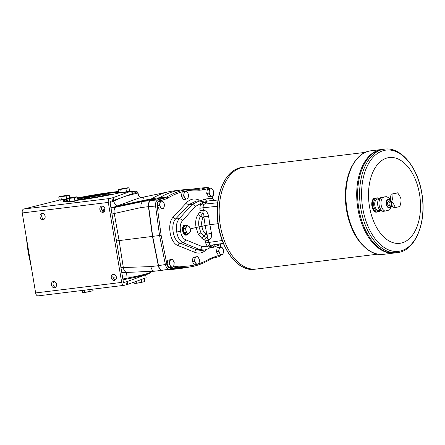 <?xml version="1.0" encoding="UTF-8"?>
<svg xmlns="http://www.w3.org/2000/svg" width="445" height="445" viewBox="0 0 445 445"><rect width="100%" height="100%" fill="white"/><g stroke="black" fill="none" stroke-linecap="round" stroke-linejoin="round"><path stroke-width="0.67" d="M148.43 206.664A5.763 3.421 83 0 1 148.346 205.145L152.457 236.401L148.43 206.664L140.998 207.576C140.637 204.233 141.393 202.169 143.268 201.379L148.808 199.994L151.895 198.676L159.488 197.747L156.634 199.032L151.089 200.422C149.197 201.212 148.391 203.282 148.658 206.63L152.691 236.373L159.566 235.511L155.572 206.057L148.43 206.658M382.783 197.48L380.798 197.725A7.376 4.378 83 0 0 379.151 205.228A7.376 4.378 83 0 0 383.073 211.342L381.721 211.08A6.797 4.038 83 0 1 377.766 205.356A6.797 4.038 83 0 1 380.102 197.853L383.768 196.979L385.754 196.735L382.783 197.48A7.376 4.378 83 0 0 381.137 204.989A7.376 4.378 83 0 0 385.059 211.097L388.029 210.352M374.273 198.526L377.243 197.78L374.273 198.526A7.376 4.378 83 0 0 372.632 206.029A7.376 4.378 83 0 0 376.553 212.137L379.524 211.392M383.073 211.342L385.059 211.097M116.484 240.923L152.691 236.373L158.537 265.659C159.299 268.691 160.623 270.221 162.52 270.243L169.584 269.047A1.151 0.923 -104.1 0 0 169.64 269.036L169.428 269.08C167.515 269.125 166.157 267.606 165.356 264.508L158.309 265.687L152.457 236.401L158.715 267.122A5.763 3.421 -97 0 1 158.309 265.687L150.877 266.599L120.945 267.595M192.184 189.108L200.439 188.046M200.556 188.029L206.897 187.584A1.151 0.923 75.9 0 1 207.976 188.608L209.4 188.875M144.197 199.065L143.362 197.736L138.968 198.064L112.324 207.715A5.474 1.708 77 0 1 110.66 206.141M79.221 199.877A15.703 0.929 170.5 0 1 79.216 199.822L79.816 199.126C80.873 198.865 77.786 199.199 87.832 197.04L99.324 195.071C106.611 194.042 108.519 194.042 109.014 194.126L110.176 194.637A15.703 0.929 170.5 0 1 110.188 194.693M109.854 194.359A16.565 0.985 170.5 0 1 110.838 194.415M78.515 199.822A16.565 0.985 170.5 0 1 79.433 199.455M121.791 272.64L154.526 271.216C152.724 271.061 151.506 269.52 150.877 266.599M116.306 276.896L112.947 277.296M150.738 271.355L149.704 272.74C147.512 273.642 143.273 274.765 136.988 276.123L126.096 275.989A5.474 2.325 91.8 0 1 126.914 272.223M151.139 271.339L151.189 271.795A43.41 2.575 170.5 0 1 151.128 271.962A43.41 2.575 170.5 0 1 149.704 272.74L148.98 273.719L145.504 274.826L136.532 277.029L136.988 276.123A43.41 2.575 170.5 0 1 122.853 278.993M126.096 275.989L122.369 276.106M162.258 270.276L154.526 271.216M166.241 269.62A144.046 85.529 83 0 0 169.462 269.609A144.046 85.529 83 0 0 173.862 269.258L181.688 268.302A144.046 85.529 83 0 0 183.868 267.985L190.532 266.872A143.752 85.357 83 0 1 178.245 267.417L175.085 267.668M138.996 198.058L169.206 191.662A144.046 85.529 83 0 0 151.895 198.676L117.602 205.924A5.474 2.197 66.2 0 1 113.581 201.201L121.34 197.68M159.488 197.747L159.716 197.719A144.046 85.529 -97 0 1 181.388 189.976L173.561 190.933A144.046 85.529 83 0 0 169.206 191.662M141.571 197.73C141.226 197.88 138.378 196.251 138.328 194.315L136.415 193.319L124.745 196.462M110.049 202.481L113.581 201.201M136.415 193.319A43.41 2.575 -9.5 0 0 137.894 192.357A43.41 2.575 -9.5 0 0 137.783 192.218L136.749 191.522A42.503 2.52 170.5 0 1 135.408 192.596L136.415 193.319M111.979 214.001L140.998 207.576M111.016 208.26L116.34 207.086A5.763 3.421 78 0 0 114.226 213.244L119.093 240.489L123.326 267.601A5.763 3.371 87.9 0 0 126.814 272.223M116.34 207.086L143.268 201.379L158.003 199.85C156.128 200.639 155.322 202.709 155.572 206.057L157.135 205.84C156.924 203.159 157.569 201.507 159.082 200.873L164.478 199.521L167.693 198.153A142.6 84.672 -97 0 1 199.182 190.249L202.581 189.965L207.976 188.608M171.631 268.535A144.046 85.529 83 0 0 181.688 268.302M104.686 210.947A5.763 4.622 75.9 0 0 102.016 210.441L103.857 209.968A5.763 4.622 75.9 0 1 104.964 209.901M103.857 209.968L101.972 210.368M181.388 189.976A144.046 85.529 -97 0 1 183.579 189.754L190.315 189.225A143.752 85.357 83 0 0 166.491 197.18A1.151 0.896 58.4 0 1 167.693 198.153M131.837 191.317A42.503 2.52 170.5 0 1 136.749 191.522M122.987 279.788A42.503 2.52 -9.5 0 0 136.532 277.029M148.98 273.719A42.503 2.52 -9.5 0 0 150.377 272.957L151.128 271.962M131.926 193.709L135.408 192.596M131.948 191.979L134.362 191.762L132.004 192.318M64.208 201.401A31.4 1.863 170.5 0 1 67.273 200.361M77.591 197.953A31.4 1.863 170.5 0 1 118.898 191.472M108.903 194.115A16.565 0.985 170.5 0 1 110.994 194.243A16.565 0.985 170.5 0 1 108.23 195.266M81.263 199.783A16.565 0.985 170.5 0 1 78.314 199.71A16.565 0.985 170.5 0 1 80.25 198.909M159.716 197.719L156.634 199.032L163.398 198.498L166.491 197.18L159.722 197.719M186.032 234.81A4.8 2.848 -97 0 1 185.915 234.827A4.8 2.848 -97 0 1 183.218 232.83M182.545 228.224A4.8 2.848 -97 0 1 184.747 225.298A4.8 2.848 -97 0 1 184.864 225.287M187.567 234.115A5.184 3.082 -97 0 1 186.188 235.166A5.184 3.082 -97 0 1 186.049 235.199M184.792 224.909A5.184 3.082 -97 0 1 186.522 225.587M186.728 225.565L184.881 224.892C182.967 225.504 182.228 227.462 182.65 230.777L176.726 232.017C175.803 226.327 176.62 221.905 179.19 218.751L175.786 218.829C170.168 224.152 173.088 240.968 179.986 243.12L196.712 249.851L201.613 250.49L204.299 250.101L199.488 249.456L196.712 249.851A2.303 1.763 111.9 0 0 194.749 252.298L178.022 245.568C169.957 243.037 166.636 223.312 173.244 217.071L186.444 202.798C189.826 199.254 193.653 198.186 197.93 199.594L200.934 200.651A2.303 1.78 109.4 0 0 200.951 201.134M204.299 250.101C207.776 249.194 209.979 248.054 210.908 246.675L211.292 246.063L209.239 246.908L207.47 246.775A2.303 1.546 134 0 1 209.834 244.667L208.833 242.442A2.303 0.312 169.7 0 0 205.712 243.076L204.834 240.061L201.986 238.425L198.426 234.626L196.067 227.412C195.177 222.122 195.828 217.839 198.019 214.562L200.083 211.731A2.303 1.596 36.1 0 0 202.686 213.3C203.643 213.533 204.033 214.713 203.849 216.837L208.577 216.12C207.787 212.432 206.063 210.474 203.415 210.235L202.686 213.3L200.623 216.131C198.793 218.862 198.253 222.439 198.998 226.855L190.21 228.88M200.083 211.731L199.883 208.243L203.031 207.77L203.337 204.989A2.303 1.48 28.8 0 1 200.489 203.599L201.913 202.809L204.099 202.514L206.085 203.254C207.025 202.697 206.964 202.442 205.907 202.497A2.303 1.647 -93.7 0 1 205.718 202.542M203.109 201.668L204.099 202.514L205.429 202.469L203.109 201.668L199.193 201.018L192.084 204.483L179.19 218.751A2.881 2.091 42.1 0 1 182.35 220.848C180.353 223.34 179.758 226.822 180.57 231.3C181.293 235.655 182.945 238.464 185.526 239.727A2.881 2.225 -67.6 0 1 183.062 242.686C179.786 241.09 177.677 237.535 176.726 232.017M201.935 226.355L205.19 225.537L203.849 216.837L203.22 217.7C201.746 219.902 201.318 222.789 201.935 226.355L198.998 226.855L200.979 232.98L203.988 236.134L200.979 232.98A2.303 1.174 149.8 0 0 198.426 234.626M199.193 201.018L196.184 201.062L188.986 204.555L175.786 218.829A2.303 1.658 -137.2 0 1 173.244 217.071M209.834 244.667L210.847 245.184L212.894 244.934L211.292 246.063L213.216 244.917L212.326 245.05M209.239 246.908A2.303 1.964 82.7 0 1 210.847 245.184L223.351 243.382M209.684 247.748L213.344 247.275L214.462 244.861L223.412 243.526M212.365 196.106L212.782 198.203L205.267 199.015L200.934 200.651A2.303 1.836 69.3 0 0 201.09 201.157M204.55 202.169L207.459 201.068C206.33 201.051 205.601 200.367 205.267 199.015M26.149 236.262L28.124 252.154L31.439 267.884M388.719 210.346C390.721 209.317 391.689 206.919 391.611 203.154C391.333 200.011 389.609 197.858 386.432 196.696L385.754 196.735M379.051 198.692L377.243 197.78M373.555 198.615A7.376 4.378 83 0 0 371.914 206.118A7.376 4.378 83 0 0 375.836 212.226L376.553 212.137M378.879 198.909L377.471 199.082A5.763 3.421 83 0 0 374.84 205.64A5.763 3.421 83 0 0 378.873 210.524L380.28 210.352M386.271 204.138A4.439 2.637 83 0 0 390.755 206.958A4.439 2.637 83 0 0 389.486 199.393A4.439 2.637 83 0 0 386.271 204.138M386.605 204.055A3.86 2.292 83 0 0 389.308 207.326A3.86 2.292 83 0 0 391.111 203.215A3.86 2.292 83 0 0 388.368 199.666A3.86 2.292 83 0 0 386.605 204.055M389.258 207.331A3.86 2.292 83 0 0 391.022 203.226A3.86 2.292 83 0 0 388.324 199.672M387.578 203.799A2.019 1.196 83 0 0 388.991 205.507A2.019 1.196 83 0 0 389.931 203.359A2.019 1.196 83 0 0 388.502 201.507A2.019 1.196 83 0 0 387.578 203.799M388.986 205.507A2.019 1.196 83 0 0 389.931 203.359A2.019 1.196 83 0 0 388.496 201.507M391.745 201.379A15.842 11.481 -57.9 0 0 392.913 193.992A15.842 0.94 -9.5 0 0 397.535 192.835A15.842 10.541 34.1 0 1 400.984 199.06A15.842 11.481 122.1 0 1 399.816 206.447A15.842 0.94 170.5 0 1 395.193 207.609A15.842 10.541 -145.9 0 0 391.745 201.379L391.233 201.44M362.041 168.978A52.137 30.961 83 0 0 358.82 208.694A52.143 30.961 83 0 1 382.656 149.364L381.743 149.476A52.143 30.961 83 0 0 381.738 149.476A52.143 30.961 83 0 0 357.902 208.805A52.143 30.961 83 0 0 394.426 252.994L383.612 254.317A52.143 30.961 -97 0 1 347.089 210.129A52.143 30.961 -97 0 1 370.924 150.805C354.904 152.257 343.534 176.081 345.771 202.13C347.428 231.261 365.851 257.232 383.612 254.317M361.129 169.089A52.137 30.961 83 0 0 357.902 208.805A52.137 30.961 83 0 0 369.689 238.943M381.743 149.476A52.143 30.961 83 0 0 357.908 208.805A52.143 30.961 83 0 0 394.431 252.994L395.338 252.882A52.143 30.961 83 0 0 395.344 252.882A52.143 30.961 83 0 1 358.82 208.694A52.143 30.961 83 0 0 395.338 252.882M384.619 149.125C401.073 146.672 417.844 167.415 421.849 193.275C427.039 221.671 415.613 251.008 397.307 252.638A52.143 30.961 -97 0 1 360.778 208.455A52.143 30.961 -97 0 1 384.619 149.125L382.661 149.364A52.143 30.961 83 0 0 358.82 208.694A52.137 30.961 83 0 0 370.602 238.832M369.511 206.719A43.215 25.66 83 0 0 413.194 234.153A43.215 25.66 83 0 0 400.862 160.461A43.215 25.66 83 0 0 369.511 206.719M242.041 167.47L243.788 167.253A51.281 30.449 83 0 0 220.347 225.598A51.281 30.449 83 0 0 256.264 269.053L254.518 269.269A51.281 30.449 -97 0 1 218.595 225.815A51.281 30.449 -97 0 1 242.041 167.47C226.694 168.85 215.536 191.484 217.332 216.704C218.545 245.829 236.94 272.229 254.518 269.269M223.518 186.538A51.275 30.444 83 0 0 220.347 225.598A51.275 30.444 83 0 0 231.934 255.235M365.373 152.357L243.793 167.253A51.281 30.449 83 0 0 220.347 225.598A51.281 30.449 83 0 0 256.27 269.053L377.849 254.151M395.193 207.609L393.352 207.832L391.667 204.783M390.254 199.41L391.077 194.22L397.535 192.835M392.913 193.992L391.077 194.22M104.925 195.149A10.58 0.629 -9.5 0 0 102.851 195.216L102.973 194.888A10.869 0.645 -9.5 0 1 105.315 194.943A10.869 0.645 -9.5 0 1 94.713 197.33A10.869 0.645 -9.5 0 1 83.91 198.52A10.869 0.645 -9.5 0 1 98.373 195.455L98.245 195.783A10.58 0.629 -9.5 0 0 84.35 198.592M102.689 196.145L102.851 195.216M98.245 195.783L98.089 196.707A10.085 0.601 -9.5 0 0 90.802 197.942M145.504 274.826L127.198 281.563A8.644 0.512 170.5 0 1 125.98 281.913L123.782 282.464A0.579 0.345 83 0 1 123.354 281.98L109.971 201.997A0.579 0.345 -97 0 1 110.21 201.346L112.407 200.79A8.644 0.512 -9.5 0 0 113.625 200.439L113.152 197.608L131.609 190.994L128.961 191.144M145.821 274.86L146.132 277.791L127.676 284.399A8.644 0.512 170.5 0 1 126.452 284.75L124.255 285.301A3.454 2.053 -97 0 1 124.111 285.328A3.454 2.053 -97 0 1 121.685 282.397L108.302 202.414A3.454 2.053 -97 0 1 109.731 198.509L111.929 197.958A8.644 0.512 -9.5 0 0 113.152 197.608M102.973 194.888L98.373 195.455M99.241 195.238L99.452 196.468M113.625 200.439L132.082 193.831L131.77 190.905M44.133 219.229A3.171 2.542 75.9 0 1 41.774 216.748A3.171 2.542 75.9 0 1 42.681 213.444M43.098 219.669A3.171 2.542 -104.1 0 0 43.343 219.619A3.171 2.542 -104.1 0 0 45.106 216.237A3.171 2.542 -104.1 0 0 41.802 213.472A3.171 2.542 -104.1 0 0 40.072 217.01A3.171 2.542 -104.1 0 0 43.098 219.669M103.958 211.898A3.171 2.542 75.9 0 1 101.599 209.417A3.171 2.542 75.9 0 1 102.506 206.113M102.917 212.337A3.171 2.542 -104.1 0 0 103.168 212.287A3.171 2.542 -104.1 0 0 104.925 208.905A3.171 2.542 -104.1 0 0 101.627 206.141A3.171 2.542 -104.1 0 0 99.897 209.678A3.171 2.542 -104.1 0 0 102.917 212.337M115.35 279.972A3.171 2.542 75.9 0 1 112.991 277.491A3.171 2.542 75.9 0 1 113.898 274.187M114.309 280.411A3.171 2.542 -104.1 0 0 114.56 280.361A3.171 2.542 -104.1 0 0 116.317 276.979A3.171 2.542 -104.1 0 0 113.019 274.215A3.171 2.542 -104.1 0 0 111.283 277.752A3.171 2.542 -104.1 0 0 114.309 280.411M55.525 287.303A3.171 2.542 75.9 0 1 53.166 284.822A3.171 2.542 75.9 0 1 54.073 281.518M54.49 287.743A3.171 2.542 -104.1 0 0 54.735 287.693A3.171 2.542 -104.1 0 0 56.498 284.31A3.171 2.542 -104.1 0 0 53.194 281.546A3.171 2.542 -104.1 0 0 51.464 285.084A3.171 2.542 -104.1 0 0 54.49 287.743M59.814 199.989L23.68 209.055A3.454 2.053 83 0 0 22.25 212.96L35.633 292.944A3.454 2.053 83 0 0 38.059 295.875A3.454 2.053 83 0 0 38.203 295.847M76.968 200.35A31.834 1.886 -9.5 0 0 119.889 192.73L120.189 192.652M67.123 199.46A31.834 1.886 -9.5 0 0 63.068 201.095A31.834 1.886 -9.5 0 0 67.434 201.324M67.084 199.227L60.464 200.178M76.868 200.584L68.702 201.952M128.46 191.478L120.289 192.846M126.458 191.773L129.54 191L129.022 187.896L119.616 189.353L124.238 188.191L128.193 187.745L125.941 188.669L118.576 189.57L119.099 192.674L121.24 192.607L126.458 191.773L125.941 188.669M119.327 189.231L118.576 189.57M127.921 187.74L129.022 187.896M120.717 189.509L121.24 192.607M74.871 200.873L77.953 200.105L77.436 197.002L67.735 198.331L72.652 197.296L76.601 196.851L74.354 197.775L66.989 198.676L67.507 201.78L74.871 200.873L74.354 197.775M67.735 198.331L66.989 198.676M76.329 196.846L77.436 197.002M69.131 198.609L69.648 201.713M59.502 196.562L68.369 195.077L58.757 196.901L59.274 200.005L67.034 199.004M68.096 195.071L69.198 195.227L66.116 196L58.757 196.901M60.898 196.84L61.416 199.939M66.116 196L66.639 199.104M69.198 195.227L69.637 197.847M135.052 283.398L139.04 282.953L144.697 281.574L141.616 282.347L141.154 279.571M134.062 282.113L134.257 283.254L135.358 283.409L141.616 282.347M135.002 283.393L135.358 283.409M144.697 281.574L144.18 278.487M136.398 283.187L136.092 281.385M83.46 292.504L87.448 292.059L93.111 290.68L90.029 291.453L89.712 289.545M82.347 290.446L82.664 292.354L83.766 292.51L90.029 291.453M93.111 290.68L92.855 289.161M84.806 292.287L84.455 290.19M197.63 256.531L192.996 257.416L192.362 261.421L194.231 264.792L196.362 264.53L195.55 262.828A3.744 2.225 -97 0 1 194.932 259.14A3.744 2.225 -97 0 1 196.501 256.826A3.744 2.225 -97 0 1 198.687 258.2A3.744 2.225 -97 0 1 199.304 261.888A3.744 2.225 -97 0 1 197.736 264.202A3.744 2.225 -97 0 1 195.55 262.828L194.493 261.159L195.127 257.16L197.63 256.531L198.687 258.2L199.499 259.902L198.865 263.902L196.362 264.53M194.493 261.159L192.362 261.421M195.127 257.16L192.996 257.416M186.711 191.294L182.077 192.179L181.443 196.184L183.312 199.555L185.443 199.293L184.631 197.591A3.744 2.225 -97 0 1 184.019 193.903A3.744 2.225 -97 0 1 185.587 191.589A3.744 2.225 -97 0 1 187.773 192.963A3.744 2.225 -97 0 1 188.385 196.651A3.744 2.225 -97 0 1 186.817 198.965A3.744 2.225 -97 0 1 184.631 197.591L183.574 195.922L184.208 191.917L186.711 191.294L187.773 192.963L188.58 194.665L187.946 198.665L185.443 199.293M183.574 195.922L181.443 196.184M184.208 191.917L182.077 192.179M211.959 188.508L207.326 189.392L206.691 193.397L208.56 196.768L210.691 196.506L209.879 194.804A3.744 2.225 -97 0 1 209.261 191.116A3.744 2.225 -97 0 1 210.835 188.802A3.744 2.225 -97 0 1 213.016 190.176A3.744 2.225 -97 0 1 213.633 193.864A3.744 2.225 -97 0 1 212.065 196.178A3.744 2.225 -97 0 1 209.879 194.804L208.822 193.136L209.456 189.131L211.959 188.508L213.828 191.878L213.194 195.878L210.691 196.506M208.822 193.136L206.691 193.397M209.456 189.131L207.326 189.392M172.382 259.318L167.748 260.208L167.114 264.208L168.983 267.579L171.114 267.317L170.302 265.615A3.744 2.225 -97 0 1 169.684 261.927A3.744 2.225 -97 0 1 171.253 259.613A3.744 2.225 -97 0 1 173.439 260.987A3.744 2.225 -97 0 1 174.056 264.675A3.744 2.225 -97 0 1 172.488 266.989A3.744 2.225 -97 0 1 170.302 265.615L169.245 263.946L169.879 259.947L172.382 259.318L173.439 260.987L174.251 262.689L173.617 266.689L171.114 267.317M169.245 263.946L167.114 264.208M169.879 259.947L167.748 260.208M162.603 200.884L157.969 201.774L157.335 205.779L159.204 209.15L161.335 208.889L160.523 207.186A3.744 2.225 -97 0 1 159.905 203.499A3.744 2.225 -97 0 1 161.474 201.185A3.744 2.225 -97 0 1 163.66 202.558A3.744 2.225 -97 0 1 164.277 206.246A3.744 2.225 -97 0 1 162.709 208.56A3.744 2.225 -97 0 1 160.523 207.186L159.466 205.518L160.1 201.513L162.603 200.884L163.66 202.558L164.472 204.261L163.838 208.26L161.335 208.889M159.466 205.518L157.335 205.779M160.1 201.513L157.969 201.774M221.738 246.936L217.104 247.826L216.47 251.826L218.339 255.196L220.47 254.935L219.658 253.238A3.744 2.225 -97 0 1 219.04 249.55A3.744 2.225 -97 0 1 220.609 247.236A3.744 2.225 -97 0 1 222.795 248.605A3.744 2.225 -97 0 1 223.412 252.293A3.744 2.225 -97 0 1 221.844 254.607A3.744 2.225 -97 0 1 219.658 253.238L218.601 251.564L219.235 247.565L221.738 246.936L222.795 248.605L223.607 250.307L222.973 254.312L220.47 254.935M218.601 251.564L216.47 251.826M219.235 247.565L217.104 247.826M186.299 225.615A4.8 2.848 83 0 0 184.975 225.27A4.8 2.848 83 0 0 182.784 230.733A4.8 2.848 83 0 0 186.143 234.799A4.8 2.848 83 0 0 187.345 234.142M186.082 225.643A4.511 2.681 83 0 0 183.179 230.66A4.511 2.681 83 0 0 187.128 234.17M188.713 233.953L190.488 231.261L189.798 227.134L188.641 226.26A3.744 2.225 -97 0 1 190.26 229.181A3.744 2.225 -97 0 1 189.709 232.646A3.744 2.225 -97 0 1 187.545 233.191A3.744 2.225 -97 0 1 185.927 230.271A3.744 2.225 -97 0 1 186.472 226.805A3.744 2.225 -97 0 1 188.641 226.26L187.301 225.504L185.053 225.787L187.267 225.498M187.301 225.504L185.482 228.113L186.205 232.435L183.969 232.613L183.296 228.38L185.053 225.787M187.239 225.515L185.087 225.765M186.205 232.435L188.647 233.97L186.522 234.231M186.466 234.242L184.019 232.702M182.65 230.777C183.212 233.669 184.375 235.144 186.138 235.188L187.762 234.092M217.377 206.28L203.031 207.77L203.415 210.235L200.261 210.708M204.834 240.061A2.303 1.724 119.9 0 1 206.747 237.791L208.644 240.222C210.975 239.249 211.92 236.985 211.47 233.419L209.895 224.703L218.033 223.69M205.317 240.912A2.303 0.312 169.7 0 1 208.444 240.278L208.833 242.442L222.222 240.506M206.085 203.254L204.071 204.177L203.337 204.989M217.694 202.759L204.071 204.177A2.303 1.925 67.8 0 1 201.913 202.809M218.067 200L207.459 201.068L214.618 200.144A2.303 1.852 82.6 0 1 212.526 198.081L212.143 196.162M213.344 247.275L220.32 244.644A2.303 1.836 69.3 0 1 220.258 243.982M220.648 247.07L220.486 243.949M201.935 226.349C202.475 229.998 203.799 232.501 205.902 233.864L206.786 234.37L205.19 225.537L209.895 224.703L208.577 216.12M205.902 233.864L203.988 236.134L206.83 237.764C207.637 237.307 207.626 236.173 206.786 234.37A3.454 0.467 169.7 0 1 211.47 233.419M201.986 238.425L203.905 236.156L206.83 237.764A3.454 2.041 -106.2 0 1 208.644 240.222M198.448 189.231L201.502 188.936A1.151 0.923 75.9 0 1 202.581 189.965M161.118 235.233L159.566 235.511L165.356 264.508L166.897 264.174L161.118 235.233L157.135 205.84M198.159 189.197L201.502 188.936L206.897 187.584L200.306 188.079L196.239 189.097M119.01 192.157A25.927 1.535 -9.5 0 0 109.615 192.93A25.927 1.535 -9.5 0 0 77.658 198.353M119.06 192.44A25.927 1.535 -9.5 0 0 109.659 193.213A25.927 1.535 -9.5 0 0 77.708 198.637M101.844 210.118L104.975 209.406M110.977 208.026L148.808 199.994L156.401 199.06M103.946 209.951L104.975 209.69M200.078 188.107L192.118 189.114M158.715 267.122C159.694 269.425 160.968 270.46 162.536 270.226M148.346 205.145C148.496 202.547 149.336 200.984 150.861 200.45M182.35 220.848L195.244 206.58L200.489 203.599L199.883 208.243M205.712 243.076L207.47 246.775L201.952 246.497A2.881 2.225 -67.6 0 1 199.488 249.456L183.062 242.686L179.986 243.12A2.303 1.763 111.9 0 0 178.022 245.568M195.244 206.58A2.881 2.091 42.1 0 0 192.084 204.483L188.986 204.555A2.303 1.658 -137.2 0 1 186.444 202.798M169.701 269.019L174.98 267.695A1.151 0.923 -104.1 0 0 175.675 266.449L170.279 267.807C168.688 267.951 167.559 266.744 166.897 264.174M175.675 266.449L179.074 266.166A142.6 84.672 -97 0 0 196.156 264.558M213.083 258.133A1.151 0.923 -104.1 0 0 213.144 258.122L210.251 259.357A1.151 0.896 -121.6 0 0 210.568 258.261A142.6 84.672 -97 0 1 198.909 263.729M210.568 258.261L220.097 254.985M206.469 249.55L206.296 249.723C202.848 253.049 198.998 253.911 194.749 252.298M179.074 266.166A1.151 0.923 -85.7 0 1 178.245 267.417L171.57 268.53M197.93 199.594L198.32 201.029M205.907 202.497L205.59 202.519M213.188 244.922L212.894 244.934M214.774 244.778L212.849 245.028M220.726 254.879L219.691 256.181L218.54 256.771A1.151 0.923 -104.1 0 1 218.478 256.782L213.2 258.106M352.245 165.64A51.281 30.449 83 0 0 346.533 210.135A51.281 30.449 83 0 0 361.907 244.433M362.736 208.127A51.008 30.288 83 0 0 400.661 250.941A51.008 30.288 83 0 0 421.782 193.319A51.008 30.288 83 0 0 383.857 150.505A51.008 30.288 83 0 0 362.736 208.127M378.984 198.77A6.797 4.038 83 0 0 374.862 199.405A6.797 4.038 83 0 0 373.761 205.846A6.797 4.038 83 0 0 380.414 210.457M86.096 198.832A14.707 0.873 170.5 0 1 88.689 196.874A14.707 0.873 170.5 0 1 109.036 194.382A14.707 0.873 170.5 0 1 86.096 198.832M111.929 197.958L112.407 200.79M126.452 284.75L125.98 281.913M127.198 281.563L127.676 284.399M132.082 193.831L131.609 190.994M145.66 274.954L146.132 277.791M35.633 292.944L121.685 282.397M108.302 202.414L22.25 212.96M23.68 209.055L109.731 198.509M128.243 191.328L126.858 191.673M126.013 191.845L121.897 192.501M127.726 191.706L120.289 192.885C119.321 193.058 123.743 192.718 127.693 191.773L128.516 191.428L127.726 191.706M76.651 200.428L75.266 200.778M74.426 200.945L70.31 201.607M76.139 200.812L68.702 201.986C67.729 202.163 72.157 201.824 76.106 200.873L76.924 200.528L76.139 200.812M66.194 199.176L62.078 199.833M185.482 228.113L183.296 228.38M185.465 228.218L183.279 228.485M186.155 232.346L183.969 232.613M203.22 217.7L198.019 214.562M214.618 200.144L215.03 200.05M201.952 246.497L185.526 239.727M199.822 189.214L190.315 189.225A143.752 85.357 83 0 1 198.236 189.214A1.151 0.923 94.3 0 1 199.182 190.249M159.082 200.873A1.151 0.923 75.9 0 0 158.003 199.85L163.398 198.498A1.151 0.923 75.9 0 1 164.478 199.521M175.781 267.528L169.64 269.036A1.151 0.923 -104.1 0 0 170.279 267.807M219.179 255.541A1.151 0.923 -104.1 0 1 218.54 256.771L213.144 258.122A1.151 0.923 -104.1 0 0 213.784 256.893M165.484 269.748L169.462 269.609M138.328 194.315L137.894 192.357M192.557 189.019L192.112 189.114M210.908 246.675L212.087 245.523M381.738 149.476L370.924 150.805M397.307 252.638L395.344 252.882M380.497 210.518L379.719 211.397M124.111 285.328L38.059 295.875M186.494 234.248L188.674 233.981M212.782 198.203C213.556 199.66 214.318 200.278 215.074 200.05L214.373 200.111M209.968 188.747L208.677 187.79L207.248 187.529M210.251 259.357C203.977 263.218 197.402 265.721 190.532 266.872M220.509 244.361L220.87 247.042"/></g></svg>
